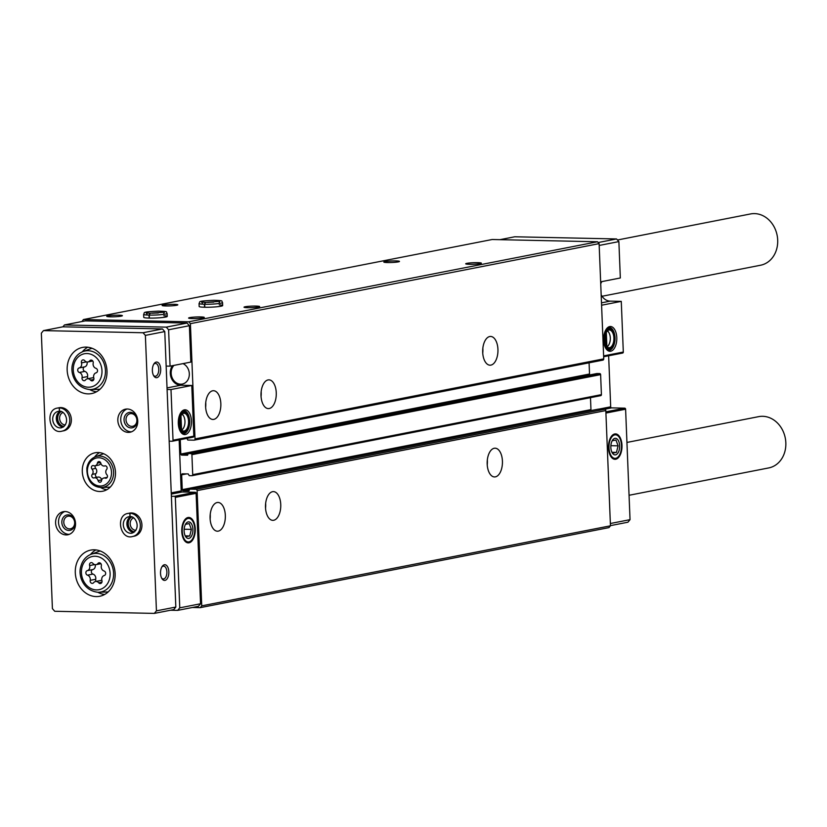 <?xml version="1.0" encoding="UTF-8"?>
<svg xmlns="http://www.w3.org/2000/svg" width="827" height="827" viewBox="0 0 827 827"><rect width="100%" height="100%" fill="white"/><g stroke="black" fill="none" stroke-linecap="round" stroke-linejoin="round"><path stroke-width="1.24" d="M606.873 346.544L606.305 332.454M606.956 346.647A8.105 4.3 91.2 0 0 608.569 345.169A8.105 4.3 91.2 0 0 608.837 332.547A8.105 4.3 91.2 0 0 607.287 330.996M181.537 429.833L180.968 415.754M181.62 429.937A8.105 4.3 91.2 0 0 183.232 428.458A8.105 4.3 91.2 0 0 183.501 415.847A8.105 4.3 91.2 0 0 181.95 414.296M599.182 245.454L618.875 241.598L620.333 277.975L600.65 281.831M603.638 340.176A12.405 6.595 91.2 0 0 607.576 350.4A12.405 6.595 91.2 0 0 616.797 339.029A12.405 6.595 91.2 0 0 608.072 327.285A12.405 6.595 91.2 0 0 603.638 340.176M601.591 305.225L621.273 301.369L623.31 352.044A1.044 0.879 -101.1 0 1 622.462 353.057L603.658 356.747L622.617 353.046M601.922 281.583A11.764 9.893 -101.1 0 0 600.722 283.754M601.167 294.743A11.764 9.893 -101.1 0 0 610.202 301.131L621.273 301.369M598.872 409.127L610.688 406.812L608.641 355.786M610.688 406.812A1.044 0.879 -101.1 0 0 611.618 407.876L624.674 408.156A1.044 0.879 -101.1 0 1 625.605 409.21L630.04 519.656L627.931 522.209L610.44 525.631M618.875 241.598L616.549 238.951L514.745 236.78L499.942 239.675M168.594 329.766L189.383 325.704L190.841 362.081L170.062 366.154L168.594 329.766L166.279 327.13L64.465 324.949L62.924 326.82M194.366 440.098L602.687 360.138A1.303 1.096 -101.1 0 0 603.741 358.866L599.11 243.634L597.476 241.763L492.158 239.51L83.444 319.542L81.956 321.527M589.971 374.889A1.044 0.879 -101.1 0 1 589.537 374.011L589.082 362.826M192.174 475.639L600.578 395.668A1.044 0.879 -101.1 0 0 601.415 394.644L600.619 374.631A1.044 0.879 -101.1 0 0 599.689 373.577L596.877 373.546M591.408 410.492A1.044 0.879 -101.1 0 1 590.964 409.613L590.478 397.663M192.464 607.483L200.248 607.649L608.951 527.616L610.45 525.807L605.819 410.574A1.303 1.096 -101.1 0 0 604.661 409.251L598.303 409.148M477.696 262.666A7.836 0.765 177.7 0 1 481.335 263.244A7.836 0.765 177.7 0 1 473.571 264.247A7.836 0.765 177.7 0 1 465.746 263.875A7.836 0.765 177.7 0 1 469.395 262.996A7.836 0.765 177.7 0 1 477.696 262.666M395.802 260.918A7.836 0.765 177.7 0 1 399.441 261.497A7.836 0.765 177.7 0 1 391.678 262.5A7.836 0.765 177.7 0 1 383.852 262.118A7.836 0.765 177.7 0 1 387.501 261.249A7.836 0.765 177.7 0 1 395.802 260.918M256.019 306.083A7.836 0.765 177.7 0 1 259.657 306.652A7.836 0.765 177.7 0 1 251.894 307.654A7.836 0.765 177.7 0 1 244.068 307.282A7.836 0.765 177.7 0 1 247.728 306.403A7.836 0.765 177.7 0 1 256.019 306.083M174.125 304.326A7.836 0.765 177.7 0 1 177.774 304.905A7.836 0.765 177.7 0 1 170 305.907A7.836 0.765 177.7 0 1 162.175 305.535A7.836 0.765 177.7 0 1 165.834 304.656A7.836 0.765 177.7 0 1 174.125 304.326M200.599 316.927A7.836 0.765 177.7 0 1 204.248 317.506A7.836 0.765 177.7 0 1 196.475 318.509A7.836 0.765 177.7 0 1 188.649 318.137A7.836 0.765 177.7 0 1 192.309 317.258A7.836 0.765 177.7 0 1 200.599 316.927M118.706 315.18A7.836 0.765 177.7 0 1 122.355 315.759A7.836 0.765 177.7 0 1 114.581 316.762A7.836 0.765 177.7 0 1 106.766 316.379A7.836 0.765 177.7 0 1 110.415 315.511A7.836 0.765 177.7 0 1 118.706 315.18M219.238 304.874A11.764 1.147 177.7 0 1 222.67 305.545A11.764 1.147 177.7 0 1 210.968 307.168A11.764 1.147 177.7 0 1 199.162 306.486L199.049 303.499A11.764 1.147 -2.3 0 0 204.445 304.243L205.437 302.372L201.602 302.051L202.439 303.364M163.818 315.728A11.764 1.147 177.7 0 1 167.25 316.4A11.764 1.147 177.7 0 1 155.548 318.013A11.764 1.147 177.7 0 1 143.753 317.341L143.629 314.353A11.764 1.147 -2.3 0 0 149.025 315.097L150.018 313.226L146.193 312.906L147.02 314.219M597.476 241.763L188.763 321.796L83.444 319.542M200.248 607.649L201.736 605.85L197.105 490.607A1.303 1.096 -101.1 0 0 195.947 489.284L189.672 489.16L189.011 490.825L183.18 490.7A1.044 0.879 -101.1 0 1 182.25 489.646L181.661 474.832A1.044 0.879 -101.1 0 1 182.498 473.809L188.256 473.933L189.207 475.639L191.864 475.701A1.044 0.879 -101.1 0 0 192.712 474.677L191.905 454.674A1.044 0.879 -101.1 0 0 190.975 453.609L188.246 453.558L187.584 455.222L181.754 455.098A1.044 0.879 -101.1 0 1 180.824 454.044L180.245 439.675M610.45 525.807L201.736 605.85M502.423 461.073A14.369 7.639 -88.8 0 1 494.494 476.941A14.369 7.639 -88.8 0 1 487.165 462.407A14.369 7.639 -88.8 0 1 495.104 448.193A14.369 7.639 -88.8 0 1 502.423 461.073M280.746 504.48A14.369 7.639 -88.8 0 1 272.817 520.348A14.369 7.639 -88.8 0 1 265.488 505.814A14.369 7.639 -88.8 0 1 273.437 491.61A14.369 7.639 -88.8 0 1 280.746 504.48M225.326 515.335A14.369 7.639 -88.8 0 1 217.398 531.203A14.369 7.639 -88.8 0 1 210.079 516.668A14.369 7.639 -88.8 0 1 218.018 502.454A14.369 7.639 -88.8 0 1 225.326 515.335M602.883 360.117L194.18 440.16A1.303 1.096 -101.1 0 1 193.973 440.171L187.781 440.036L186.964 438.362M194.18 440.16A1.303 1.096 -101.1 0 0 195.027 438.899L190.406 323.667L188.763 321.796M497.937 349.335A14.369 7.639 -88.8 0 1 490.008 365.193A14.369 7.639 -88.8 0 1 482.679 350.658A14.369 7.639 -88.8 0 1 490.618 336.455A14.369 7.639 -88.8 0 1 497.937 349.335M276.259 392.742A14.369 7.639 -88.8 0 1 268.33 408.6A14.369 7.639 -88.8 0 1 261.001 394.065A14.369 7.639 -88.8 0 1 268.951 379.862A14.369 7.639 -88.8 0 1 276.259 392.742M220.84 403.597A14.369 7.639 -88.8 0 1 212.911 419.454A14.369 7.639 -88.8 0 1 205.582 404.92A14.369 7.639 -88.8 0 1 213.531 390.716A14.369 7.639 -88.8 0 1 220.84 403.597M599.11 243.634L190.406 323.667M173.949 365.389A10.71 9.014 -101.1 0 0 171.902 377.102A10.71 9.014 -101.1 0 0 180.668 384.193A10.71 9.014 -101.1 0 0 182.302 384.059A10.71 9.014 -101.1 0 0 189.321 374.662A10.71 9.014 -101.1 0 0 182.994 363.622M189.383 325.704L187.057 323.057L85.253 320.876L64.465 324.949M172.429 365.689A11.764 9.893 -101.1 0 0 171.365 378.187A11.764 9.893 -101.1 0 0 180.71 385.237L191.781 385.475L193.818 436.149L173.029 440.212L170.993 389.538L191.781 385.475M172.502 441.173L192.97 437.163A1.044 0.879 -101.1 0 0 193.818 436.149M170.517 610.233L177.65 610.378L198.439 606.315L200.547 603.762L196.113 493.316A1.044 0.879 -101.1 0 0 195.182 492.261L182.126 491.982A1.044 0.879 -101.1 0 1 181.196 490.918L179.149 439.892M598.169 242.549L616.549 238.951M610.357 523.512L630.04 519.656M608.496 447.924A12.715 6.75 91.2 0 0 610.791 456.411A12.715 6.75 91.2 0 0 619.992 455.367A12.715 6.75 91.2 0 0 620.364 438.052A12.715 6.75 91.2 0 0 611.215 436.615A12.715 6.75 91.2 0 0 608.496 447.924M187.057 323.057L166.279 327.13M177.65 610.378L179.769 607.835L175.324 497.389A1.044 0.879 -101.1 0 0 174.404 496.324L171.385 496.262M200.547 603.762L179.769 607.835M181.775 531.482A12.715 6.75 91.2 0 0 184.07 539.969A12.715 6.75 91.2 0 0 193.27 538.925A12.715 6.75 91.2 0 0 193.642 521.61A12.715 6.75 91.2 0 0 184.493 520.173A12.715 6.75 91.2 0 0 181.775 531.482M169.173 441.173L172.192 441.236A1.044 0.879 -101.1 0 0 173.029 440.212M178.301 423.465A12.405 6.595 91.2 0 0 182.24 433.689A12.405 6.595 91.2 0 0 191.461 422.318A12.405 6.595 91.2 0 0 182.736 410.574A12.405 6.595 91.2 0 0 178.301 423.465M170.062 366.154L166.155 366.072M167.095 389.455L170.993 389.538M210.234 514.239A14.369 7.639 -88.8 0 1 210.275 515.014A14.369 7.639 -88.8 0 1 210.13 519.098M205.747 402.491A14.369 7.639 -88.8 0 1 205.789 403.276A14.369 7.639 -88.8 0 1 205.644 407.36M265.653 503.385A14.369 7.639 -88.8 0 1 265.694 504.16A14.369 7.639 -88.8 0 1 265.55 508.254M261.167 391.636A14.369 7.639 -88.8 0 1 261.208 392.422A14.369 7.639 -88.8 0 1 261.063 396.505M487.33 459.977A14.369 7.639 -88.8 0 1 487.372 460.753A14.369 7.639 -88.8 0 1 487.227 464.836M482.844 348.229A14.369 7.639 -88.8 0 1 482.885 349.015A14.369 7.639 -88.8 0 1 482.741 353.098M179.966 418.483L180.327 427.538M181.816 430.174A8.88 4.724 91.2 0 0 182.819 429.058A8.88 4.724 91.2 0 0 183.025 428.737M183.305 415.547A8.88 4.724 91.2 0 0 183.118 415.226A8.88 4.724 91.2 0 0 182.167 414.058M182.219 430.578A8.88 4.724 91.2 0 0 183.666 431.043A8.88 4.724 91.2 0 0 188.577 422.256A8.88 4.724 91.2 0 0 184.049 413.273A8.88 4.724 91.2 0 0 182.581 413.686M179.511 423.135A9.273 4.931 91.2 0 0 182.467 430.784A9.273 4.931 91.2 0 0 189.362 422.277A9.273 4.931 91.2 0 0 182.829 413.49A9.273 4.931 91.2 0 0 179.511 423.135M179.17 423.207A9.934 5.272 91.2 0 0 182.24 431.322A9.934 5.272 91.2 0 0 187.574 429.978A9.934 5.272 91.2 0 0 187.905 414.513A9.934 5.272 91.2 0 0 182.074 413.428A9.934 5.272 91.2 0 0 179.17 423.207M187.781 414.306A10.451 5.551 91.2 0 0 187.646 414.1A10.451 5.551 91.2 0 0 184.214 411.712A10.451 5.551 91.2 0 0 178.446 423.248A10.451 5.551 91.2 0 0 183.77 432.614A10.451 5.551 91.2 0 0 187.295 430.381A10.451 5.551 91.2 0 0 187.44 430.164M181.072 432.521A10.451 5.551 91.2 0 0 181.558 432.562L183.77 432.614M184.214 411.712L182.002 411.66A10.451 5.551 91.2 0 0 181.516 411.691M182.416 433.513A11.495 6.109 91.2 0 0 184.121 432.604M184.566 411.743A11.495 6.109 91.2 0 0 182.901 410.761M181.671 433.193A11.495 6.109 91.2 0 0 183.305 433.648A11.495 6.109 91.2 0 0 189.269 425.895M189.424 418.658A11.495 6.109 91.2 0 0 183.79 410.657A11.495 6.109 91.2 0 0 182.147 411.04M605.302 335.183L605.664 344.249M607.152 346.885A8.88 4.724 91.2 0 0 608.155 345.769A8.88 4.724 91.2 0 0 608.362 345.448M608.641 332.258A8.88 4.724 91.2 0 0 608.455 331.927A8.88 4.724 91.2 0 0 607.504 330.769M607.556 347.288A8.88 4.724 91.2 0 0 609.003 347.753A8.88 4.724 91.2 0 0 613.913 338.967A8.88 4.724 91.2 0 0 609.385 329.983A8.88 4.724 91.2 0 0 607.917 330.387M604.847 339.845A9.273 4.931 91.2 0 0 607.804 347.485A9.273 4.931 91.2 0 0 614.699 338.987A9.273 4.931 91.2 0 0 608.165 330.2A9.273 4.931 91.2 0 0 604.847 339.845M604.506 339.907A9.934 5.272 91.2 0 0 607.576 348.022A9.934 5.272 91.2 0 0 612.91 346.678A9.934 5.272 91.2 0 0 613.241 331.224A9.934 5.272 91.2 0 0 607.411 330.128A9.934 5.272 91.2 0 0 604.506 339.907M613.117 331.017A10.451 5.551 91.2 0 0 612.983 330.81A10.451 5.551 91.2 0 0 609.551 328.422A10.451 5.551 91.2 0 0 603.782 339.959A10.451 5.551 91.2 0 0 609.106 349.325A10.451 5.551 91.2 0 0 612.631 347.082A10.451 5.551 91.2 0 0 612.776 346.875M606.408 349.221A10.451 5.551 91.2 0 0 606.894 349.273L609.106 349.325M609.551 328.422L607.338 328.371A10.451 5.551 91.2 0 0 606.853 328.402M607.752 350.214A11.495 6.109 91.2 0 0 609.458 349.304M609.902 328.453A11.495 6.109 91.2 0 0 608.238 327.471M607.008 349.904A11.495 6.109 91.2 0 0 608.641 350.359A11.495 6.109 91.2 0 0 614.606 342.605M614.761 335.369A11.495 6.109 91.2 0 0 609.127 327.368A11.495 6.109 91.2 0 0 607.483 327.75M92.252 474.367A2.078 1.747 -101.1 0 0 94.102 477.892A3.639 3.06 -101.1 0 1 94.423 477.81A3.639 3.06 -101.1 0 1 98.082 480.601A2.078 1.747 -101.1 0 0 101.514 480.673A3.639 3.06 -101.1 0 1 103.84 478.006A3.639 3.06 -101.1 0 1 105.287 478.13A2.078 1.747 -101.1 0 0 106.859 474.688A3.639 3.06 -101.1 0 1 106.642 469.426A2.078 1.747 -101.1 0 0 104.791 465.911A3.639 3.06 -101.1 0 1 104.471 465.994A3.639 3.06 -101.1 0 1 100.811 463.192A2.078 1.747 -101.1 0 0 97.39 463.12A3.639 3.06 -101.1 0 1 95.053 465.787A3.639 3.06 -101.1 0 1 93.616 465.663A2.078 1.747 -101.1 0 0 92.035 469.116A3.639 3.06 -101.1 0 1 92.252 474.367L95.911 473.654A3.639 3.06 -101.1 0 0 95.694 468.392L92.035 469.116M92.862 563.373A2.336 1.964 -101.1 0 0 89.616 565.565A4.094 3.442 -101.1 0 1 87.3 570.64A2.336 1.964 -101.1 0 0 87.486 575.168A4.094 3.442 -101.1 0 1 90.205 580.347A2.336 1.964 -101.1 0 0 93.637 582.684A4.094 3.442 -101.1 0 1 95.487 581.515A4.094 3.442 -101.1 0 1 98.682 582.787A2.336 1.964 -101.1 0 0 101.928 580.595A4.094 3.442 -101.1 0 1 104.243 575.52A2.336 1.964 -101.1 0 0 104.057 571.002A4.094 3.442 -101.1 0 1 101.339 565.813A2.336 1.964 -101.1 0 0 97.906 563.487A4.094 3.442 -101.1 0 1 96.056 564.655A4.094 3.442 -101.1 0 1 92.862 563.373M84.726 360.675A2.336 1.964 -101.1 0 0 81.47 362.867A4.094 3.442 -101.1 0 1 79.165 367.943A2.336 1.964 -101.1 0 0 79.34 372.47A4.094 3.442 -101.1 0 1 82.069 377.65A2.336 1.964 -101.1 0 0 85.501 379.986A4.094 3.442 -101.1 0 1 87.342 378.818A4.094 3.442 -101.1 0 1 90.536 380.089A2.336 1.964 -101.1 0 0 93.792 377.898A4.094 3.442 -101.1 0 1 96.108 372.822A2.336 1.964 -101.1 0 0 95.922 368.304A4.094 3.442 -101.1 0 1 93.193 363.115A2.336 1.964 -101.1 0 0 89.761 360.789A4.094 3.442 -101.1 0 1 87.92 361.957A4.094 3.442 -101.1 0 1 84.726 360.675M143.061 332.743L43.459 330.614L41.35 333.167L52.411 608.631L54.727 611.277L154.329 613.396L156.437 610.853L145.376 335.39L143.061 332.743L162.454 328.939L62.852 326.82L43.459 330.614M156.437 610.853L175.831 607.049L173.722 609.602L154.329 613.396M164.986 580.368A7.836 4.166 -88.8 0 1 161.937 578.621A7.836 4.166 -88.8 0 1 162.195 566.412A7.836 4.166 -88.8 0 1 168.584 569.617A7.836 4.166 -88.8 0 1 164.986 580.368M156.851 377.67A7.836 4.166 -88.8 0 1 153.791 375.923A7.836 4.166 -88.8 0 1 154.049 363.715A7.836 4.166 -88.8 0 1 160.438 366.919A7.836 4.166 -88.8 0 1 156.851 377.67M175.831 607.049L164.769 331.586L145.376 335.39M164.769 331.586L162.454 328.939M99.674 491.496A19.6 16.488 -101.1 0 0 102.662 491.238A19.6 16.488 -101.1 0 0 115.077 468.837A19.6 16.488 -101.1 0 0 95.126 452.772A19.6 16.488 -101.1 0 0 82.431 473.416A19.6 16.488 -101.1 0 0 99.674 491.496M96.159 596.577A23.518 19.796 -101.1 0 0 99.736 596.267A23.518 19.796 -101.1 0 0 114.643 569.389A23.518 19.796 -101.1 0 0 90.701 550.11A23.518 19.796 -101.1 0 0 75.464 574.889A23.518 19.796 -101.1 0 0 96.159 596.577M88.013 393.879A23.518 19.796 -101.1 0 0 91.601 393.569A23.518 19.796 -101.1 0 0 106.497 366.692A23.518 19.796 -101.1 0 0 82.555 347.412A23.518 19.796 -101.1 0 0 67.328 372.191A23.518 19.796 -101.1 0 0 88.013 393.879M132.63 536.496L134.222 536.185A11.764 9.893 -101.1 0 0 141.675 522.736A11.764 9.893 -101.1 0 0 129.705 513.102L128.113 513.412C115.149 515.066 120.153 540.351 132.63 536.496A11.764 9.893 -101.1 0 0 140.259 524.184A11.764 9.893 -101.1 0 0 130.025 513.267L129.953 516.648C135.835 515.593 141.644 529.094 131.979 533.157A8.363 7.04 -101.1 0 1 123.471 526.303A8.363 7.04 -101.1 0 1 128.764 516.751L130.015 516.637L129.777 513.257A11.764 9.893 -101.1 0 0 128.113 513.412M128.257 432.387A11.764 9.893 -101.1 0 0 130.056 432.232A11.764 9.893 -101.1 0 0 137.499 418.793A11.764 9.893 -101.1 0 0 125.528 409.158A11.764 9.893 -101.1 0 0 117.92 421.543A11.764 9.893 -101.1 0 0 128.257 432.387M66.036 534.914A11.764 9.893 -101.1 0 0 67.824 534.769A11.764 9.893 -101.1 0 0 75.278 521.32A11.764 9.893 -101.1 0 0 63.307 511.686A11.764 9.893 -101.1 0 0 55.688 524.07A11.764 9.893 -101.1 0 0 66.036 534.914M62.056 431.125L63.658 430.815A11.764 9.893 -101.1 0 0 71.101 417.377A11.764 9.893 -101.1 0 0 59.13 407.732L57.539 408.052C44.575 409.696 49.579 434.981 62.056 431.125A11.764 9.893 -101.1 0 0 69.685 418.813A11.764 9.893 -101.1 0 0 59.451 407.897L59.379 411.277C65.261 410.233 71.07 423.734 61.405 427.797A8.363 7.04 -101.1 0 1 52.897 420.943A8.363 7.04 -101.1 0 1 58.19 411.381L59.441 411.277L59.213 407.897A11.764 9.893 -101.1 0 0 57.539 408.052M617.469 239.995L750.544 213.945A26.133 21.988 78.9 0 1 754.513 213.604A26.133 21.988 78.9 0 1 777.504 237.7A26.133 21.988 78.9 0 1 760.582 265.229L602.046 296.273M626.938 442.435L758.679 416.643A26.133 21.988 78.9 0 1 762.659 416.301A26.133 21.988 78.9 0 1 785.65 440.398A26.133 21.988 78.9 0 1 768.728 467.927L629.058 495.28M65.312 424.954A6.42 5.407 -101.1 0 0 65.354 424.954A6.42 5.407 -101.1 0 1 59.74 419.578A6.42 5.407 -101.1 0 1 62.914 412.528M61.157 411.608A7.836 6.595 -101.1 0 0 57.828 419.971A7.836 6.595 -101.1 0 0 64.072 426.463M69.489 528.898A6.42 5.407 -101.1 0 0 70.46 528.815A6.42 5.407 -101.1 0 0 74.533 521.465A6.42 5.407 -101.1 0 0 67.99 516.203A6.42 5.407 -101.1 0 0 63.834 522.974A6.42 5.407 -101.1 0 0 69.489 528.898M68.796 530.448A7.836 6.595 -101.1 0 0 74.068 518.88A7.836 6.595 -101.1 0 0 62.573 518.632A7.836 6.595 -101.1 0 0 68.796 530.448M64.785 511.531A11.764 9.893 -101.1 0 0 58.738 524.38A11.764 9.893 -101.1 0 0 68.951 534.345A11.764 9.893 -101.1 0 0 69.261 534.345M131.71 426.37A6.42 5.407 -101.1 0 0 132.682 426.287A6.42 5.407 -101.1 0 0 136.755 418.938A6.42 5.407 -101.1 0 0 130.221 413.676A6.42 5.407 -101.1 0 0 126.055 420.447A6.42 5.407 -101.1 0 0 131.71 426.37M131.017 427.921A7.836 6.595 -101.1 0 0 136.3 416.353A7.836 6.595 -101.1 0 0 124.794 416.105A7.836 6.595 -101.1 0 0 131.017 427.921M127.017 409.003A11.764 9.893 -101.1 0 0 120.959 421.842A11.764 9.893 -101.1 0 0 131.173 431.818A11.764 9.893 -101.1 0 0 131.483 431.818M133.488 517.898A6.42 5.407 -101.1 0 0 130.315 524.938A6.42 5.407 -101.1 0 0 135.886 530.314A6.42 5.407 -101.1 0 0 135.917 530.314M131.731 516.978A7.836 6.595 -101.1 0 0 128.402 525.341A7.836 6.595 -101.1 0 0 134.646 531.833M153.677 364.325A6.42 3.411 -88.8 0 1 155.476 363.425A6.42 3.411 -88.8 0 1 158.753 369.545A6.42 3.411 -88.8 0 1 155.59 376.233A6.42 3.411 -88.8 0 1 155.197 376.264A6.42 3.411 -88.8 0 1 153.44 375.293M161.813 567.022A6.42 3.411 -88.8 0 1 163.612 566.123A6.42 3.411 -88.8 0 1 166.889 572.243A6.42 3.411 -88.8 0 1 163.736 578.931A6.42 3.411 -88.8 0 1 163.343 578.962A6.42 3.411 -88.8 0 1 161.585 577.99M96.501 391.791A23.518 19.796 -101.1 0 1 89.688 389.569A19.538 16.437 -101.1 0 0 90.412 389.558L98.816 389.3A20.902 17.594 -101.1 0 0 100.057 389.207M92.035 348.26A20.902 17.594 -101.1 0 0 90.856 348.653L82.979 351.578C77.645 353.749 74.192 357.905 72.621 364.035C70.006 372.005 74.265 387.584 89.636 389.569L90.412 389.558A19.538 16.437 -101.1 0 0 105.029 366.981A19.538 16.437 -101.1 0 0 82.979 351.578M87.765 347.216A23.518 19.796 -101.1 0 0 82.307 351.847M97.782 592.266C82.4 590.282 78.141 574.703 80.757 566.733C82.338 560.603 85.791 556.447 91.115 554.266A19.538 16.437 -101.1 0 1 113.175 569.679A19.538 16.437 -101.1 0 1 98.558 592.256L97.782 592.266A19.538 16.437 -101.1 0 0 98.558 592.256L106.962 591.998A20.902 17.594 -101.1 0 0 108.203 591.905M100.181 550.958A20.902 17.594 -101.1 0 0 99.002 551.351L91.115 554.266M95.911 549.914A23.518 19.796 -101.1 0 0 90.443 554.545M97.834 592.266A23.518 19.796 -101.1 0 0 104.636 594.489M93.73 377.701A4.094 3.442 -101.1 0 0 92.841 377.743L87.342 378.818M87.021 361.988A4.094 3.442 -101.1 0 1 84.654 366.868A2.336 1.964 -101.1 0 0 84.83 371.395A4.094 3.442 -101.1 0 1 87.559 376.574A2.336 1.964 -101.1 0 0 87.993 378.683M101.876 580.399A4.094 3.442 -101.1 0 0 100.977 580.44L95.487 581.515M95.167 564.686A4.094 3.442 -101.1 0 1 92.789 569.565A2.336 1.964 -101.1 0 0 92.975 574.093A4.094 3.442 -101.1 0 1 95.705 579.272A2.336 1.964 -101.1 0 0 96.128 581.381M108.161 487.217A16.985 14.297 -101.1 0 0 108.802 487.217A16.985 14.297 -101.1 0 0 110.249 487.082M103.726 453.765A16.985 14.297 -101.1 0 0 102.341 454.188L95.425 456.752C90.701 458.727 87.838 462.531 86.845 468.185C86.825 484.012 95.353 487.093 100.811 487.444L101.432 487.444A15.785 13.284 -101.1 0 0 113.247 469.198A15.785 13.284 -101.1 0 0 95.425 456.752M99.56 452.617A19.6 16.488 -101.1 0 0 94.557 457.114M100.491 487.434A19.6 16.488 -101.1 0 0 106.817 489.708M95.343 465.735A2.078 1.747 -101.1 0 0 95.694 468.392M95.053 465.787L98.713 465.074A3.639 3.06 -101.1 0 0 100.811 463.223M98.082 480.601L101.721 479.887A3.639 3.06 -101.1 0 0 98.082 477.086A3.639 3.06 -101.1 0 0 97.762 477.179M95.911 473.654A2.078 1.747 -101.1 0 0 97.255 477.251M60.805 407.577L59.213 407.897M61.043 407.587L59.451 407.897M131.379 512.947L129.777 513.257M131.617 512.957L130.025 513.267M149.387 318.095L149.263 315.108A11.764 1.147 -2.3 0 0 161.151 314.653A11.764 1.147 -2.3 0 0 167.126 313.412C165.483 311.676 169.463 311.531 158.433 311.128C140.404 312.089 145.335 312.348 143.629 314.353M149.139 318.085L149.025 315.097M163.736 313.547L164.459 312.172L150.152 313.226L149.263 315.108M204.807 307.241L204.682 304.253A11.764 1.147 -2.3 0 0 216.571 303.798A11.764 1.147 -2.3 0 0 222.546 302.558C220.902 300.821 224.882 300.677 213.852 300.273C195.823 301.235 200.754 301.493 199.049 303.499M204.558 307.241L204.445 304.243M219.155 302.692L219.879 301.317L205.561 302.382L204.682 304.253M185.424 524.328L189.228 523.584L191.378 529.394L189.724 535.958L185.92 536.702M192.908 529.301A8.301 4.404 -88.8 0 1 190.489 537.467A8.301 4.404 -88.8 0 1 185.61 536.568A8.301 4.404 -88.8 0 1 185.889 523.646A8.301 4.404 -88.8 0 1 190.344 522.519A8.301 4.404 -88.8 0 1 192.908 529.301M188.98 541.881A11.785 6.265 -88.8 0 1 182.571 526.768A11.785 6.265 -88.8 0 1 192.639 521.072A11.785 6.265 -88.8 0 1 192.246 539.421A11.785 6.265 -88.8 0 1 188.98 541.881M189.724 535.958L185.227 535.865M191.378 529.394L184.142 529.239M612.145 440.76L615.95 440.016L618.1 445.836L616.446 452.4L612.642 453.144M619.63 445.743A8.301 4.404 -88.8 0 1 617.211 453.909A8.301 4.404 -88.8 0 1 612.331 453A8.301 4.404 -88.8 0 1 612.611 440.078A8.301 4.404 -88.8 0 1 617.066 438.961A8.301 4.404 -88.8 0 1 619.63 445.743M615.702 458.313A11.785 6.265 -88.8 0 1 609.292 443.2A11.785 6.265 -88.8 0 1 619.361 437.514A11.785 6.265 -88.8 0 1 618.968 455.853A11.785 6.265 -88.8 0 1 615.702 458.313M616.446 452.4L611.949 452.297M618.1 445.836L610.864 445.681M603.617 355.899L623.31 352.044M605.819 410.574L197.105 490.607M604.661 409.251L195.947 489.284M598.459 409.117L189.755 489.16M189.352 489.491L183.18 490.7M590.964 409.613L182.25 489.646M186.437 473.892L181.661 474.832M601.415 394.644L192.712 474.677M600.619 374.631L191.905 454.674M599.689 373.577L190.975 453.609M597.032 373.515L188.318 453.558M187.915 453.899L181.754 455.098M589.537 374.011L180.824 454.044M603.741 358.866L195.027 438.899M605.922 413.066L625.605 409.21M605.871 411.836L624.674 408.156M604.589 409.251L611.618 407.876M196.113 493.316L175.324 497.389M195.182 492.261L174.404 496.324M182.126 491.982L171.303 494.101M181.196 490.918L171.251 492.871M180.71 385.237L167.033 387.915M601.487 302.837L610.202 301.131M100.015 486.038A14.224 11.971 -101.1 0 0 109.598 465.053A14.224 11.971 -101.1 0 0 88.727 464.609A14.224 11.971 -101.1 0 0 100.015 486.038M96.449 589.92A16.933 14.245 -101.1 0 0 107.851 564.924A16.933 14.245 -101.1 0 0 83.01 564.396A16.933 14.245 -101.1 0 0 96.449 589.92M88.303 387.222A16.933 14.245 -101.1 0 0 99.716 362.226A16.933 14.245 -101.1 0 0 74.875 361.699A16.933 14.245 -101.1 0 0 88.303 387.222M92.045 360.334L89.761 360.789M93.782 379.459L90.536 380.089M87.559 376.574L82.069 377.65M84.83 371.395L79.34 372.47M84.654 366.868L79.165 367.943M86.504 361.885L81.47 362.867M100.191 563.032L97.906 563.487M101.928 582.156L98.682 582.787M95.705 579.272L90.205 580.347M92.975 574.093L87.486 575.168M92.789 569.565L87.3 570.64M94.64 564.583L89.616 565.565M100.842 487.444A15.785 13.284 -101.1 0 0 101.432 487.444L108.802 487.217M100.522 462.51L97.39 463.12M106.848 477.82L105.287 478.13M60.009 411.329A8.363 7.04 -101.1 0 0 56.494 420.24A8.363 7.04 -101.1 0 0 63.11 427.156M59.255 411.277A8.363 7.04 -101.1 0 0 58.19 411.381M130.583 516.699A8.363 7.04 -101.1 0 0 127.069 525.6A8.363 7.04 -101.1 0 0 133.685 532.516M129.829 516.637A8.363 7.04 -101.1 0 0 128.764 516.751M158.319 312.999A8.363 0.817 -2.3 0 0 152.375 313.237M213.738 302.144A8.363 0.817 -2.3 0 0 207.794 302.393M598.386 409.127L189.672 489.16M600.733 395.647L192.019 475.69M596.949 373.525L188.246 453.558M193.125 437.152L172.347 441.225M183.501 415.847L183.118 415.226M183.232 428.458L182.819 429.058M608.837 332.547L608.455 331.927M608.569 345.169L608.155 345.769M92.769 361.006L87.92 361.957M100.904 563.704L96.056 564.655M105.298 465.828L104.471 465.994M107.221 477.344L103.84 478.006M98.082 477.086L94.423 477.81M60.051 411.339L57.911 413.428L56.753 420.137L60.319 425.967L63.152 427.135M130.625 516.71L128.485 518.798L127.327 525.507L130.893 531.327L133.726 532.495M167.25 316.4L167.126 313.412M222.67 305.545L222.546 302.558"/></g></svg>
